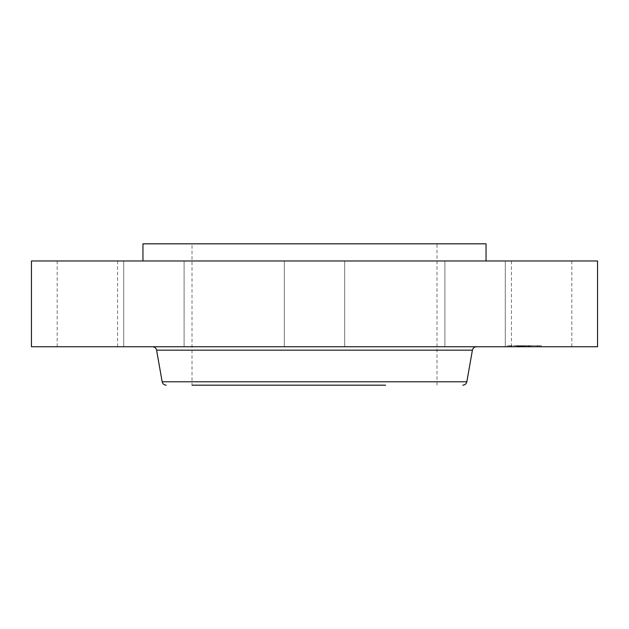 <?xml version="1.0" encoding="UTF-8"?>
<svg xmlns="http://www.w3.org/2000/svg" width="629" height="629" viewBox="0 0 629 629"><rect width="100%" height="100%" fill="white"/><g stroke="black" fill="none" stroke-linecap="round" stroke-linejoin="round"><path stroke-width="0.47" stroke-dasharray="3.15 2.36" d="M515.127 260.98L571.816 260.98L515.127 260.98M515.127 346.752L571.816 346.752L515.127 346.752M597.55 260.98L31.45 260.98M396.742 260.98L142.956 260.98L396.742 260.98M466.6 260.98L505.291 260.98L466.6 260.98M328.975 260.98L284.308 260.98L328.975 260.98M182.866 260.98L123.709 260.98L182.866 260.98M113.873 260.98L57.184 260.98L113.873 260.98M162.4 260.98L123.709 260.98L162.4 260.98M446.134 260.98L505.291 260.98L446.134 260.98M597.55 346.752L31.45 346.752M486.044 243.824L142.956 243.824M373.225 243.824L192.018 243.824L373.225 243.824M373.225 385.176L192.018 385.176L373.225 385.176M385.585 385.176L192.018 385.176L192.018 243.824M392.15 346.752L152.54 346.752L392.15 346.752M162.4 346.752L123.709 346.752L162.4 346.752M328.975 346.752L284.308 346.752L328.975 346.752M182.866 346.752L123.709 346.752L182.866 346.752M446.134 346.752L505.291 346.752L446.134 346.752M113.873 346.752L57.184 346.752L113.873 346.752M466.6 346.752L505.291 346.752L466.6 346.752M530.837 346.752L507.351 346.752L541.317 346.752L519.64 346.752L530.845 346.752L530.845 345.722L541.317 345.722L507.351 345.722L530.845 345.722M510.709 345.722L509.286 345.722L510.709 345.722M538.754 345.722L537.331 345.722L538.754 345.722M530.538 345.722L529.115 345.722L530.538 345.722M519.216 346.752L537.716 346.752L510.96 346.752L531.214 346.752L516.566 346.752L519.247 346.752L519.2 345.722L516.566 345.722L519.208 345.722L519.208 346.752M523.831 346.752L528.163 346.752L523.855 346.752L523.855 345.722L523.831 346.752M524.523 346.752L524.523 345.722L524.492 346.752M524.444 346.752L523.792 346.752L524.531 346.752L524.429 345.722L524.429 346.752M522.306 346.752L522.306 345.722L519.892 345.722L522.911 345.722L519.869 345.722L522.322 345.722L522.322 346.752L522.306 345.722M521.48 346.752L521.504 345.722L521.48 346.752M521.7 346.752L521.535 345.722L531.214 345.722L521.685 345.722L521.7 346.752L521.7 345.722M521.685 346.752L521.693 345.722M523.705 346.752L523.713 345.722M523.352 346.752L523.359 345.722M524.641 346.752L524.641 345.722M522.133 346.752L522.785 346.752L522.133 346.752L522.133 345.722L522.133 346.752M518.925 346.752L517.502 346.752L519.554 346.752L517.502 346.752L518.162 346.752L518.131 345.722L518.147 346.752L519.554 346.752L518.925 346.752L518.909 345.722M518.099 346.752L518.115 345.722L518.115 346.752M519.955 346.752L522.911 346.752L519.924 346.752L519.955 345.722M522.911 346.752L522.88 345.722L522.911 346.752M522.534 346.752L528.69 346.752L522.432 346.752L522.432 345.722L528.69 345.722L522.534 345.722L522.534 346.752M519.381 346.752L519.381 345.722M519.884 346.752L519.884 345.722L519.869 346.752M522.778 346.752L522.793 345.722L522.778 346.752M522.998 346.752L522.998 345.722M523.131 346.752L523.131 345.722L523.116 346.752M523.265 346.752L523.265 345.722L523.265 346.752M523.414 346.752L523.407 345.722M523.58 346.752L523.58 345.722L523.548 346.752M523.745 346.752L523.745 345.722L523.776 346.752M523.926 346.752L523.926 345.722M524.114 346.752L524.122 345.722M524.311 346.752L524.303 345.722L524.311 346.752M524.397 346.752L524.397 345.722M524.264 346.752L524.264 345.722M524.012 346.752L523.981 345.722M523.8 346.752L523.8 345.722L523.792 346.752M523.619 346.752L523.619 345.722M523.477 346.752L523.477 345.722M523.674 346.752L523.674 345.722M523.863 346.752L523.863 345.722M523.941 346.752L523.941 345.722L523.957 346.752M524.028 346.752L524.028 345.722L524.043 346.752M524.216 346.752L524.216 345.722L524.248 346.752M524.547 346.752L524.555 345.722M524.334 346.752L524.334 345.722M524.161 346.752L524.161 345.722L524.169 346.752M524.091 346.752L524.091 345.722M526.803 346.752L526.803 345.722M528.163 346.752L528.163 345.722M526.764 346.752L526.764 345.722M526.237 346.752L526.237 345.722M519.924 346.752L519.892 345.722M521.535 346.752L521.535 345.722L521.504 346.752M521.96 346.752L521.936 345.722M519.318 346.752L519.318 345.722M519.232 346.752L519.232 345.722L519.247 346.752M519.161 346.752L519.161 345.722M519.09 346.752L519.09 345.722M519.027 346.752L519.027 345.722M518.98 346.752L518.98 345.722L518.964 346.752M518.854 346.752L518.854 345.722M518.799 346.752L518.791 345.722M518.752 346.752L518.752 345.722M518.713 346.752L518.713 345.722L518.721 346.752M518.673 346.752L518.673 345.722L518.681 346.752M518.642 346.752L518.642 345.722L518.634 346.752M518.618 346.752L518.618 345.722L518.611 346.752M518.587 346.752L518.563 345.722M518.532 346.752L518.532 345.722L518.532 346.752M518.477 346.752L518.477 345.722M518.438 346.752L518.469 345.722M518.43 346.752L518.43 345.722M522.031 346.752L522.031 345.722L522.031 346.752M522.204 346.752L522.204 345.722M518.996 346.752L518.996 345.722M518.901 346.752L518.901 345.722L518.878 346.752M518.382 346.752L518.382 345.722L518.375 346.752M518.312 346.752L518.312 345.722L518.296 346.752M518.249 346.752L518.249 345.722M518.202 346.752L518.202 345.722L518.217 346.752M518.162 346.752L518.162 345.722L518.178 346.752M518.076 346.752L518.076 345.722L518.06 346.752M517.958 346.752L517.958 345.722L517.958 346.752M517.848 346.752L517.848 345.722M517.651 346.752L517.651 345.722M517.486 346.752L517.486 345.722M517.297 346.752L517.297 345.722M517.195 346.752L517.195 345.722M517.085 346.752L517.085 345.722M516.967 346.752L516.967 345.722L516.944 346.752M516.433 346.752L516.433 345.722M519.64 346.752L519.64 345.722M523.297 346.752L523.297 345.722L523.273 346.752M523.658 346.752L523.635 345.722M524.185 346.752L524.193 345.722M524.696 346.752L524.696 345.722L524.696 346.752M524.83 346.752L524.83 345.722L524.838 346.752M524.657 346.752L524.657 345.722M523.54 346.752L523.54 345.722L523.525 346.752M523.43 346.752L523.43 345.722L523.438 346.752M523.328 346.752L523.328 345.722L523.336 346.752M523.226 346.752L523.202 345.722M523.037 346.752L523.037 345.722L523.045 346.752M522.951 346.752L522.951 345.722M522.856 346.752L522.856 345.722L522.841 346.752M522.691 346.752L522.691 345.722M522.62 346.752L522.62 345.722M522.495 346.752L522.495 345.722M522.44 346.752L522.44 345.722L522.432 346.752M522.392 346.752L522.392 345.722M522.353 346.752L522.353 345.722M522.675 346.752L522.675 345.722M522.974 346.752L522.974 345.722M524.586 346.752L524.586 345.722M524.743 346.752L524.743 345.722M524.908 346.752L524.908 345.722M523.076 346.752L523.076 345.722M522.825 346.752L522.825 345.722M529.642 346.752L529.642 345.722M529.547 346.752L529.547 345.722M529.131 346.752L529.131 345.722M521.606 346.752L521.606 345.722L521.583 346.752M521.551 346.752L521.551 345.722M521.433 346.752L521.441 345.722M521.386 346.752L521.386 345.722L521.41 346.752M521.323 346.752L521.323 345.722L521.315 346.752M521.276 346.752L521.276 345.722L521.299 346.752M521.237 346.752L521.237 345.722L521.26 346.752M521.205 346.752L521.189 345.722M521.174 346.752L521.174 345.722L521.15 346.752M521.362 346.752L521.362 345.722L521.355 346.752M521.811 346.752L521.811 345.722L521.787 346.752M522.07 346.752L522.07 345.722M521.984 346.752L521.976 345.722M521.842 346.752L521.842 345.722L521.834 346.752M521.071 346.752L521.071 345.722L521.087 346.752M520.961 346.752L520.961 345.722M520.851 346.752L520.851 345.722L520.843 346.752M519.758 346.752L519.758 345.722M520.026 346.752L520.026 345.722M520.207 346.752L520.207 345.722M520.403 346.752L520.403 345.722M520.608 346.752L520.608 345.722M521.638 346.752L521.638 345.722L521.622 346.752M520.898 346.752L520.898 345.722M520.663 346.752L520.663 345.722M520.45 346.752L520.45 345.722M520.246 346.752L520.246 345.722M520.065 346.752L520.065 345.722M516.637 346.752L516.637 345.722M516.566 346.752L516.566 345.722L516.574 346.752M516.857 346.752L516.857 345.722L516.841 346.752M517.14 346.752L517.14 345.722M517.415 346.752L517.415 345.722M517.691 346.752L517.691 345.722M518.32 346.752L518.32 345.722L518.335 346.752M517.793 346.752L517.793 345.722M517.518 346.752L517.502 345.722M517.235 346.752L517.235 345.722M521.763 346.752L521.763 345.722L521.755 346.752M521.921 346.752L521.921 345.722L521.928 346.752M529.068 346.752L529.068 345.722M529.752 346.752L531.175 346.752L529.115 346.752L531.175 346.752L529.115 346.752L529.752 346.752L529.736 345.722M531.096 346.752L531.096 345.722M531.214 346.752L531.214 345.722M529.767 346.752L529.767 345.722M528.926 346.752L528.926 345.722M521.889 346.752L521.889 345.722M526.206 346.752L526.206 345.722M527.016 346.752L527.016 345.722M528.572 346.752L528.572 345.722M528.69 346.752L528.69 345.722M527.047 346.752L527.047 345.722M526.048 346.752L526.048 345.722M509.915 346.752L511.338 346.752L509.915 346.752M537.968 346.752L539.391 346.752L537.968 346.752M466.836 381.772L162.164 381.772M472.41 350.156L156.59 350.156M519.114 346.752L519.114 345.722M516.716 346.752L516.716 345.722M571.816 260.98L571.816 346.752M511.432 260.98L511.432 346.752M436.982 385.176L436.982 243.824M123.709 260.98L123.709 346.752L123.709 260.98M184.093 260.98L184.093 346.752L184.093 260.98M344.692 260.98L344.692 346.752L344.692 260.98M284.308 260.98L284.308 346.752L284.308 260.98M444.907 260.98L444.907 346.752L444.907 260.98M505.291 260.98L505.291 346.752L505.291 260.98M57.184 260.98L57.184 346.752M117.568 260.98L117.568 346.752M507.351 346.752L507.351 345.722M541.317 346.752L541.317 345.722M537.716 346.752L537.716 345.722M510.96 346.752L510.96 345.722M511.338 346.752L511.338 345.722L511.338 346.752M509.286 346.752L509.286 345.722L509.286 346.752M519.554 346.752L519.554 345.722L519.554 346.752M539.391 346.752L539.391 345.722L539.391 346.752M537.331 346.752L537.331 345.722L537.331 346.752M531.175 346.752L531.175 345.722L531.175 346.752M529.115 346.752L529.115 345.722L529.115 346.752"/><path stroke-width="0.94" d="M31.45 260.98L597.55 260.98L597.55 346.752L31.45 346.752L31.45 260.98M142.956 260.98L142.956 243.824L486.044 243.824L486.044 260.98M192.018 385.176L385.585 385.176M466.836 381.772L472.41 350.156L156.59 350.156L162.164 381.772L466.836 381.772C466.301 383.887 464.949 385.019 462.779 385.176M472.41 350.156C472.937 348.041 474.29 346.909 476.46 346.752M156.59 350.156C156.063 348.041 154.71 346.909 152.54 346.752M162.164 381.772C162.699 383.887 164.051 385.019 166.221 385.176"/></g></svg>
